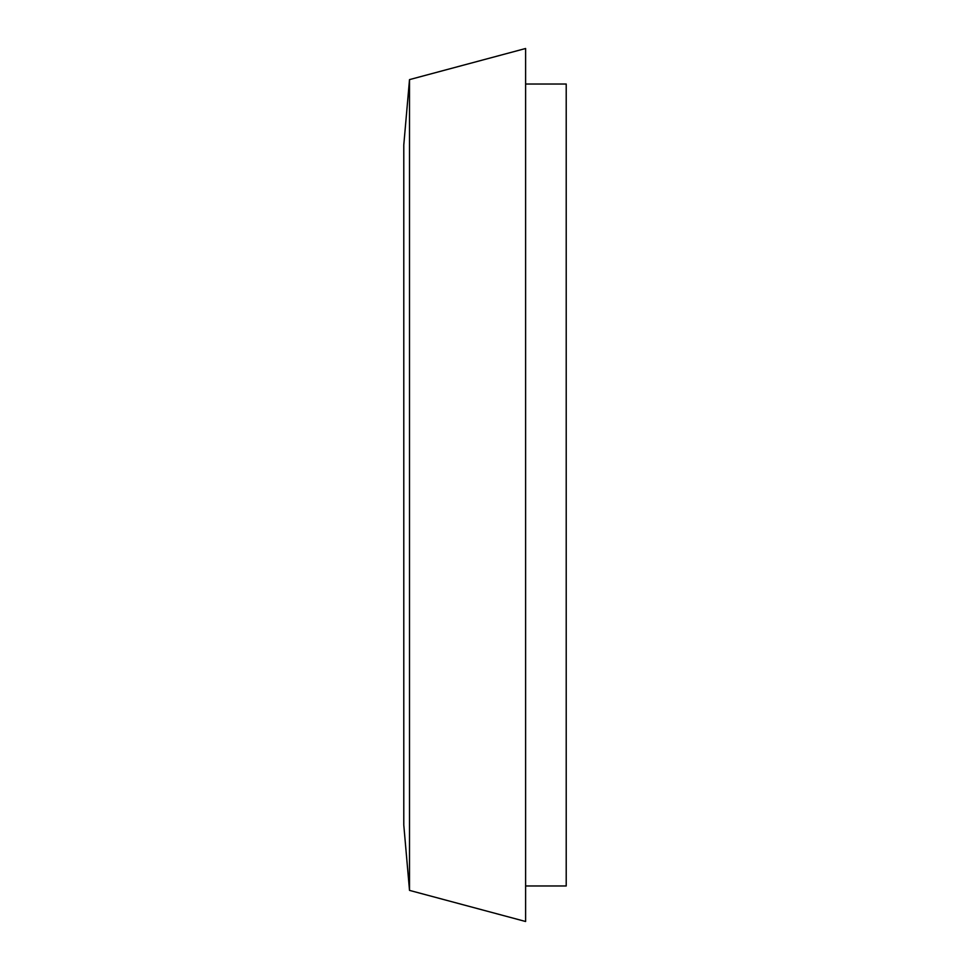 <?xml version="1.0" encoding="UTF-8"?>
<svg xmlns="http://www.w3.org/2000/svg" width="970" height="970" viewBox="0 0 970 970"><rect width="100%" height="100%" fill="white"/><g stroke="black" fill="none" stroke-linecap="round" stroke-linejoin="round"><path stroke-width="1.45" d="M409.51 79.613L403.787 144.93L403.787 825.07L409.51 890.387L525.607 921.5L525.607 48.5L409.51 79.613L409.51 890.387M525.607 84.026L566.213 84.026L566.213 885.974L525.607 885.974"/></g></svg>

